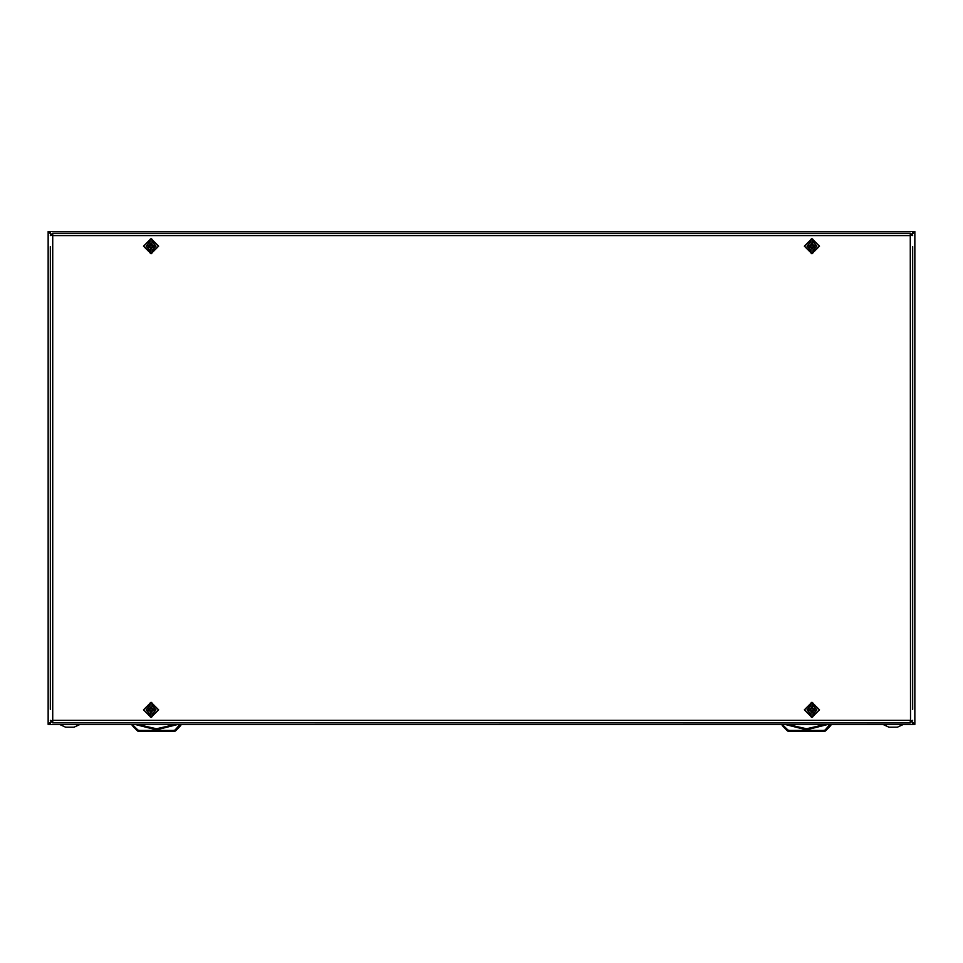 <?xml version="1.0" encoding="UTF-8"?>
<svg xmlns="http://www.w3.org/2000/svg" width="963" height="963" viewBox="0 0 963 963"><rect width="100%" height="100%" fill="white"/><g stroke="black" fill="none" stroke-linecap="round" stroke-linejoin="round"><path stroke-width="1.44" d="M101.296 231.505L861.704 231.505M150.3 247.383L150.204 253.125L151.937 253.125L151.937 250.994L156.006 246.131L151.937 241.268L151.937 239.149L150.204 239.149L149.915 245.36L150.3 248.466L151.841 248.466L152.226 245.36L150.3 244.975M812.7 244.879L812.796 239.149L811.063 239.149L811.063 241.268L806.994 246.131L811.063 250.994L811.063 253.125L812.796 253.125L813.085 246.901L812.7 243.795L811.159 243.795L810.774 246.901L812.7 247.286M812.7 708.563L812.796 702.834L811.063 702.834L811.063 704.952L806.994 709.815L811.063 714.678L811.063 716.809L812.796 716.809L813.085 710.586L812.7 707.48L811.159 707.48L810.774 710.586L812.7 710.971M150.3 711.067L150.204 716.809L151.937 716.809L151.937 714.678L156.006 709.815L151.937 704.952L151.937 702.834L150.204 702.834L149.915 709.045L150.3 712.151L151.841 712.151L152.226 709.045L150.3 708.66M912.683 632.354L912.683 641.84L912.683 632.354M912.683 314.925L912.683 323.592M910.24 233.13L910.24 234.755L912.683 235.574L910.24 233.13L52.76 233.13L50.317 235.574L52.76 234.755L52.76 233.13M52.76 722.816L52.76 721.191L50.317 720.384L52.76 722.816L910.24 722.816L912.683 720.384L910.24 721.191L910.24 722.816M50.317 314.925L50.317 323.592M830.888 725.524L830.888 724.501L830.888 725.536L825.423 731.061L823.317 731.495L823.317 730.411L825.002 730.074L829.805 724.501M829.805 725.32L830.888 725.536L825.423 731.061L823.317 731.495L789.708 731.495L789.708 730.411L823.317 730.411M180.863 724.501L180.863 725.536L175.398 731.061L173.292 731.495L173.292 730.411L174.977 730.074L179.78 724.501M179.78 725.32L180.863 725.536L175.398 731.061L173.292 731.495L139.683 731.495L139.683 730.411L173.292 730.411M151.841 247.383L151.937 250.994M811.159 244.879L811.063 241.268M811.159 708.563L811.063 704.952M151.841 711.067L151.937 714.678M827.542 724.501L806.513 729.87L785.483 724.501L806.513 729.87L827.542 724.501M177.517 724.501L156.488 729.87L135.458 724.501L156.488 729.87L177.517 724.501M151.071 238.547L143.487 246.131L151.071 253.714L158.654 246.131L151.071 238.547L158.654 246.131L151.071 253.714M811.929 253.714L819.513 246.131L811.929 238.547L804.346 246.131L811.929 253.714L819.513 246.131L811.929 238.547L804.346 246.131L811.929 253.714M811.929 717.399L819.513 709.815L811.929 702.232L804.346 709.815L811.929 717.399L819.513 709.815L811.929 702.232L804.346 709.815L811.929 717.399M151.071 702.232L143.487 709.815L151.071 717.399L158.654 709.815L151.071 702.232L158.654 709.815L151.071 717.399M787.854 724.501L806.513 728.786L825.171 724.501M137.829 724.501L156.488 728.786L175.146 724.501M50.594 231.505L134.82 231.505M50.582 231.505L48.15 231.505L50.81 234.105L49.775 231.505L50.594 234.454M48.15 724.441L50.798 721.841L49.775 724.441L48.15 724.441L48.15 231.505M49.775 724.441L50.509 722.214M914.85 724.441L912.166 721.877L913.225 724.441L914.85 724.441L914.85 231.505L49.775 231.505L913.225 231.505L912.057 233.949M913.225 724.441L49.775 724.501L913.225 724.501L912.659 722.491M50.341 722.491L50.991 722.069M914.85 231.505L912.406 233.949L913.225 231.505L828.18 231.505M783.22 724.501L782.137 725.536L782.137 724.501M133.195 724.501L132.112 725.536L132.112 724.501M150.3 247.286L151.841 247.286M143.656 246.131L151.071 253.546L158.486 246.131L151.071 238.716L143.656 246.131M150.204 250.994L146.135 246.131L150.204 241.268M151.937 241.268L151.937 244.831L154.104 245.36L154.104 246.901L151.937 247.443M150.3 247.888L151.841 247.888M151.841 244.975L151.841 243.795L150.3 243.795L150.3 244.879M151.841 244.373L150.3 244.373M150.204 247.443L148.037 246.901L148.037 245.36L150.204 244.831M149.313 245.36L149.313 246.901M152.828 246.901L152.828 245.36M812.7 244.975L811.159 244.975M819.344 246.131L811.929 238.716L804.514 246.131L811.929 253.546L819.344 246.131M812.796 241.268L816.865 246.131L812.796 250.994M811.063 250.994L811.063 247.443L808.896 246.901L808.896 245.36L811.063 244.831M812.7 244.373L811.159 244.373M811.159 247.286L811.159 248.466L812.7 248.466L812.7 247.383M811.159 247.888L812.7 247.888M812.796 244.831L814.963 245.36L814.963 246.901L812.796 247.443M813.687 246.901L813.687 245.36M810.172 245.36L810.172 246.901M812.7 708.66L811.159 708.66M819.344 709.815L811.929 702.4L804.514 709.815L811.929 717.23L819.344 709.815M812.796 704.952L816.865 709.815L812.796 714.678M811.063 714.678L811.063 711.127L808.896 710.586L808.896 709.045L811.063 708.515M812.7 708.058L811.159 708.058M811.159 710.971L811.159 712.151L812.7 712.151L812.7 711.067M811.159 711.573L812.7 711.573M812.796 708.515L814.963 709.045L814.963 710.586L812.796 711.127M813.687 710.586L813.687 709.045M810.172 709.045L810.172 710.586M150.3 710.971L151.841 710.971M143.656 709.815L151.071 717.23L158.486 709.815L151.071 702.4L143.656 709.815M150.204 714.678L146.135 709.815L150.204 704.952M151.937 704.952L151.937 708.515L154.104 709.045L154.104 710.586L151.937 711.127M150.3 711.573L151.841 711.573M151.841 708.66L151.841 707.48L150.3 707.48L150.3 708.563M151.841 708.058L150.3 708.058M150.204 711.127L148.037 710.586L148.037 709.045L150.204 708.515M149.313 709.045L149.313 710.586M152.828 710.586L152.828 709.045M52.748 721.191L52.748 720.384M910.577 721.118L910.24 235.574L52.76 235.574L52.76 720.384L910.24 720.384M910.252 234.755L910.252 235.574M52.423 234.828L52.76 235.574M912.683 709.382L912.683 246.564M50.317 246.564L50.317 709.382M65.556 727.173L74.079 727.173L65.556 727.173L59.838 724.501M74.079 727.173L79.797 724.501M888.921 727.173L897.444 727.173L888.921 727.173L883.203 724.501M897.444 727.173L903.162 724.501M817.346 231.505L145.654 231.505M783.22 725.32L788.023 730.074L789.708 730.411M823.317 731.495L789.708 731.495L787.602 731.061L782.137 725.536L787.602 731.061L788.023 730.074M825.423 731.061L825.002 730.074M133.195 725.32L137.998 730.074L139.683 730.411M173.292 731.495L139.683 731.495L137.577 731.061L132.112 725.536L137.577 731.061L137.998 730.074M175.398 731.061L174.977 730.074M789.708 731.495L787.602 731.061M139.683 731.495L137.577 731.061M50.317 641.84L50.317 631.547M50.317 324.411L50.317 314.119M912.683 641.84L912.683 631.547M912.683 324.411L912.683 314.119"/></g></svg>
